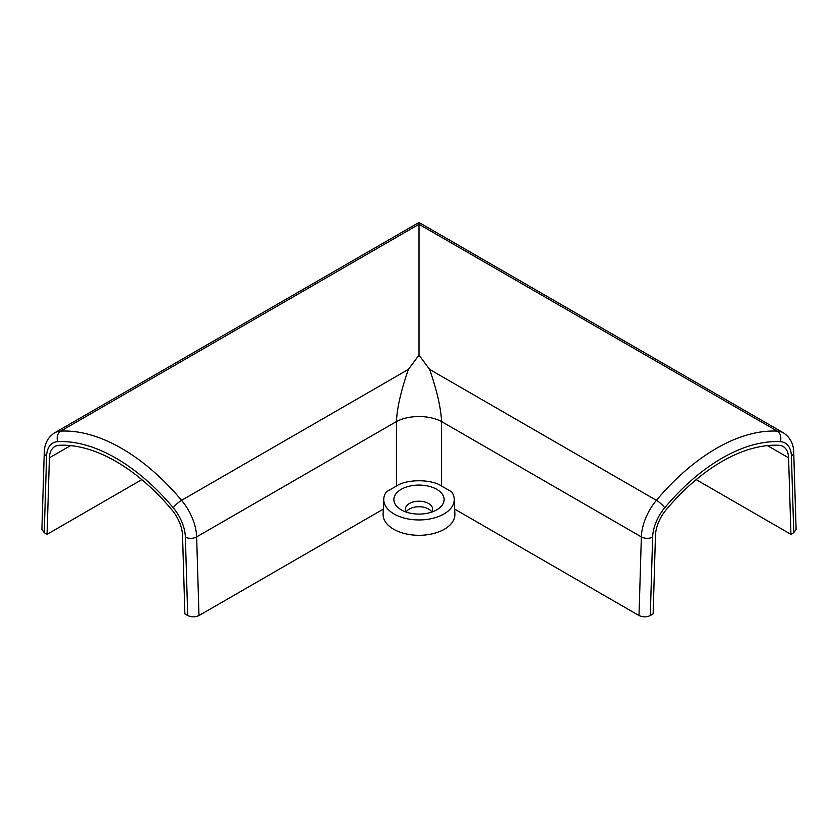 <?xml version="1.0" encoding="UTF-8"?>
<svg xmlns="http://www.w3.org/2000/svg" width="838" height="838" viewBox="0 0 838 838"><rect width="100%" height="100%" fill="white"/><g stroke="black" fill="none" stroke-linecap="round" stroke-linejoin="round"><path stroke-width="1.26" d="M401.234 489.329A25.13 14.508 0 0 0 401.234 509.85A25.13 14.508 0 0 0 436.766 509.85L436.766 509.85A25.13 14.508 0 0 0 436.766 489.329A25.13 14.508 0 0 0 401.234 489.329M431.402 512.207A13.565 7.835 0 0 0 432.565 509.033A13.565 7.835 0 0 0 424.185 501.805A13.565 7.835 0 0 0 409.405 503.502A13.565 7.835 0 0 0 405.435 509.033A13.565 7.835 0 0 0 406.598 512.207M431.685 511.809A13.565 7.835 0 0 0 409.405 509.033A13.565 7.835 0 0 0 406.315 511.809M396.447 486.03L386.402 491.833A35.259 20.353 0 0 0 383.752 499.092A35.259 20.353 0 0 0 405.11 518.303A35.259 20.353 0 0 0 443.931 513.987A35.259 20.353 0 0 0 454.248 499.092A35.259 20.353 0 0 0 451.598 491.833L441.553 486.03C431.392 479.001 406.608 479.001 396.447 486.03L396.447 421.545C397.044 407.959 401.025 390.581 408.389 369.401L419 355.082L419 222.489M383.752 499.092L383.113 514.061A35.898 20.73 0 0 0 404.848 533.617A35.898 20.73 0 0 0 444.391 529.228A35.898 20.73 0 0 0 454.887 514.061L454.248 499.092M419 355.082L429.611 369.401C436.975 390.581 440.956 407.959 441.553 421.545A31.917 17.116 0 0 0 396.447 421.545L196.647 536.896L198.983 615.542C195.223 617.292 191.462 617.292 187.702 615.542L184.873 613.908L182.548 535.608A28.293 16.341 -120 0 0 171.968 509.923A168.344 97.187 -120 0 0 59.131 445.292A26.324 15.199 -120 0 0 54.858 446.518A26.324 15.199 -120 0 0 49.411 457.82L47.064 534.34L44.236 532.706L41.9 529.365L44.267 452.583A7.982 4.766 -178.2 0 0 46.593 456.082L44.236 532.706M791.407 456.082A7.982 4.766 178.2 0 0 793.733 452.583L796.1 529.365L793.764 532.706L791.407 456.082A30.315 17.504 120 0 0 780.22 441.657A172.324 99.492 120 0 0 664.702 507.807A32.284 18.635 120 0 0 652.634 537.127L650.298 615.542L653.127 613.908L655.452 535.608A28.293 16.341 -60 0 1 666.032 509.923A168.344 97.187 -60 0 1 722.031 461.424A168.344 97.187 -60 0 1 778.869 445.292A26.324 15.199 -60 0 1 783.142 446.518A26.324 15.199 -60 0 1 788.589 457.82L790.936 534.34L696.179 479.629M383.322 509.116L198.983 615.542M650.298 615.542C646.538 617.292 642.777 617.292 639.017 615.542L454.678 509.116M790.936 534.34L793.764 532.706M141.821 479.629L47.064 534.34M115.969 458.177A172.324 99.492 -120 0 0 57.78 441.657A7.982 6.243 -92.9 0 1 60.734 431.12A180.306 104.101 60 0 1 121.615 448.403A180.306 104.101 60 0 1 181.584 500.338A40.266 23.244 60 0 1 196.647 536.896A7.982 4.441 -1.7 0 1 185.366 537.127A32.284 18.635 -120 0 0 173.298 507.807A172.324 99.492 -120 0 0 115.969 458.177M639.017 615.542L641.353 536.896A40.266 23.244 -60 0 1 656.416 500.338A180.306 104.101 -60 0 1 716.385 448.403A180.306 104.101 -60 0 1 777.266 431.12L419 224.28L60.734 431.12A38.297 22.113 60 0 0 54.512 432.89C47.818 437.342 44.404 443.91 44.267 452.583M664.702 507.807A7.982 1.896 40 0 0 656.416 500.338L429.611 369.401M652.634 537.127A7.982 4.441 1.7 0 1 641.353 536.896L441.553 421.545L441.553 486.03M780.22 441.657A7.982 6.243 92.9 0 0 777.266 431.12A38.297 22.113 -60 0 1 783.488 432.89L419 222.458L54.512 432.89M788.589 457.82L767.43 445.607M70.57 445.607L49.411 457.82M408.389 369.401L181.584 500.338A7.982 1.896 -40 0 0 173.298 507.807M57.78 441.657A30.315 17.504 -120 0 0 46.593 456.082M187.702 615.542L185.366 537.127M793.733 452.583C793.638 444.004 790.224 437.436 783.488 432.89"/></g></svg>
